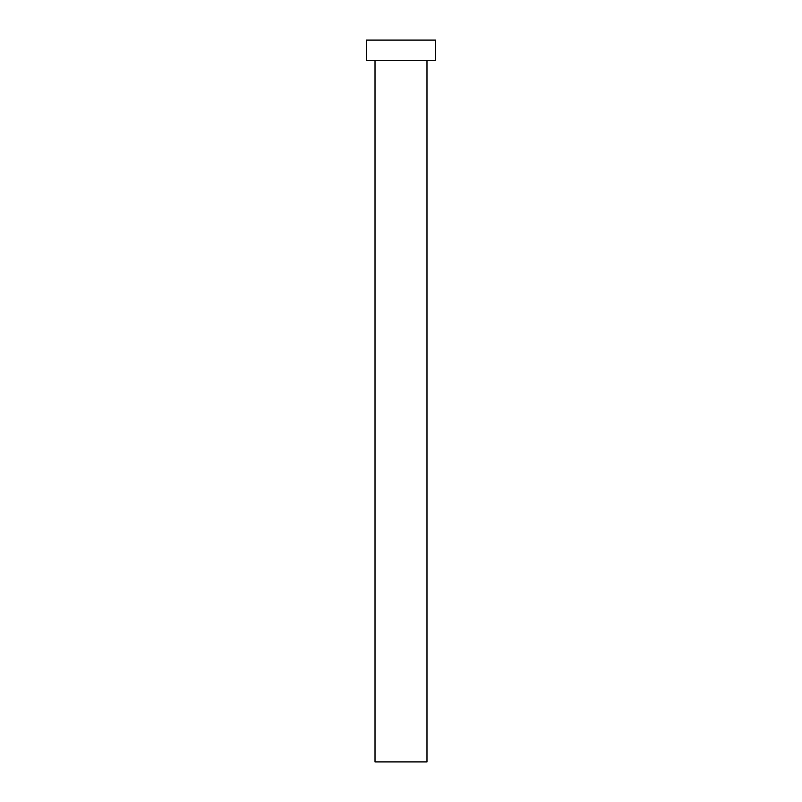 <?xml version="1.0" encoding="UTF-8"?>
<svg xmlns="http://www.w3.org/2000/svg" width="802" height="802" viewBox="0 0 802 802"><rect width="100%" height="100%" fill="white"/><g stroke="black" fill="none" stroke-linecap="round" stroke-linejoin="round"><path stroke-width="1.2" d="M375.015 60.31L375.015 761.9L426.985 761.9L426.985 60.31L426.985 761.9L375.015 761.9L375.015 60.31M366.354 40.1L366.354 60.31L435.646 60.31L435.646 40.1L366.354 40.1L366.354 60.31L435.646 60.31L435.646 40.1L366.354 40.1"/></g></svg>
